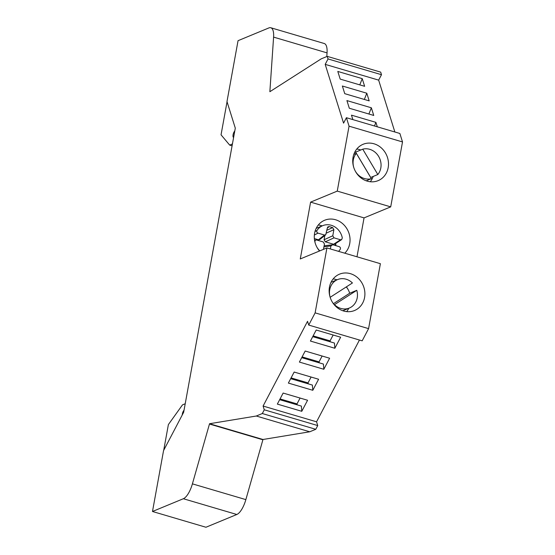 <?xml version="1.0" encoding="UTF-8"?>
<svg xmlns="http://www.w3.org/2000/svg" width="555" height="555" viewBox="0 0 555 555"><rect width="100%" height="100%" fill="white"/><g stroke="black" fill="none" stroke-linecap="round" stroke-linejoin="round"><path stroke-width="0.83" d="M329.455 287.164A19.668 17.566 67.5 0 0 335.99 306.596A19.668 17.566 67.5 0 0 354.534 310.516A19.668 17.566 67.5 0 0 364.579 297.522A19.668 17.566 67.5 0 0 358.044 278.083A19.668 17.566 67.5 0 0 339.5 274.163A19.668 17.566 67.5 0 0 329.455 287.164M346.667 311.619A19.668 17.566 67.5 0 0 348.79 308.261M344.787 253.198A19.668 17.566 67.5 0 0 349.726 243.596A19.668 17.566 67.5 0 0 343.191 224.165A19.668 17.566 67.5 0 0 324.654 220.245A19.668 17.566 67.5 0 0 314.602 233.239A19.668 17.566 67.5 0 0 319.52 250.992M353.056 157.28A19.668 17.566 67.5 0 0 359.591 176.719A19.668 17.566 67.5 0 0 378.135 180.639A19.668 17.566 67.5 0 0 388.181 167.638A19.668 17.566 67.5 0 0 381.646 148.206A19.668 17.566 67.5 0 0 363.109 144.286A19.668 17.566 67.5 0 0 353.056 157.28M370.268 181.742A19.668 17.566 67.5 0 0 373.196 176.448M333.416 303.71L349.678 293.241L356.782 290.307A15.394 13.75 -112.5 0 1 357.212 297.862A15.394 13.75 -112.5 0 1 349.345 308.032A15.394 13.75 -112.5 0 1 334.498 304.646L334.242 304.757M330.086 297.126A15.394 13.75 -112.5 0 1 329.719 289.759A15.394 13.75 -112.5 0 1 337.586 279.588A15.394 13.75 -112.5 0 1 352.425 282.974L330.149 297.313M349.678 293.241A15.394 13.75 67.5 0 0 346.271 286.935M335.498 243.624A15.394 13.75 -112.5 0 1 335.435 245.532M314.99 231.539L317.002 230.443A15.394 13.75 -112.5 0 1 322.732 225.663A15.394 13.75 -112.5 0 1 342.303 237.908L341.665 239.587L340.486 239.76L333.597 244.255L334.762 244.103L341.665 239.587M355.644 152.119L362.755 149.177A15.394 13.75 -112.5 0 1 380.813 167.985A15.394 13.75 -112.5 0 1 377.823 174.534L370.712 177.475L355.644 152.119A15.394 13.75 67.5 0 0 354.624 152.431M353.695 167.242A15.394 13.75 -112.5 0 1 353.32 159.875A15.394 13.75 -112.5 0 1 356.31 153.326L353.826 154.352M359.453 340.028L316.551 421.807L317.731 425.567L315.774 429.292L309.752 431.783L262.98 439.491L245.858 499.618A17.101 6.237 106.4 0 1 236.812 514.492L205.947 527.25L152.486 511.488L183.351 498.73L236.812 514.492M152.486 511.488L163.552 450.604L183.67 412.261L235.299 128.149L226.988 101.558L238.053 40.681L268.911 27.916A17.101 6.237 106.4 0 1 270.798 27.75L324.259 43.512A17.101 6.237 106.4 0 1 327.048 52.878L326.798 56.541M326.93 247.932L380.383 263.694L368.582 328.629L362.179 340.832L308.726 325.07L315.129 312.867L326.93 247.932L300.276 258.949L310.599 202.131L337.253 191.107L349.053 126.172L346.41 117.709L343.566 123.134L325.195 64.366L328.04 58.948L327.228 56.36L380.688 72.129L381.493 74.71L378.649 80.128L394.862 131.993M346.41 117.709L399.864 133.471L402.514 141.934L390.706 206.869L364.052 217.893L356.983 256.792M245.858 499.618L192.405 483.856A17.101 6.237 106.4 0 1 183.351 498.73M192.405 483.856L209.464 424.034L262.924 439.796M262.98 439.491L209.519 423.729L256.299 416.021L309.752 431.783M299.395 362.068L305.188 351.031L329.621 358.232L323.829 369.276L299.395 362.068M277.347 404.096L283.14 393.058L307.574 400.259L301.781 411.304L277.347 404.096M316.551 421.807L263.098 406.045L307.546 321.31L308.726 325.07M288.371 383.082L294.164 372.044L318.598 379.245L312.805 390.29L288.371 383.082M310.418 341.054L316.211 330.017L340.645 337.218L334.852 348.262L310.418 341.054M315.129 312.867L368.582 328.629M310.599 202.131L364.052 217.893M337.253 191.107L390.706 206.869M349.053 126.172L402.514 141.934M371.35 107.788L373.744 115.447L349.31 108.239L346.917 100.587L371.35 107.788L368.902 114.018M362.242 78.644L364.635 86.302L340.194 79.094L337.801 71.442L362.242 78.644L359.786 84.873M325.195 64.366L378.649 80.128M366.793 93.219L369.186 100.878L344.752 93.67L342.359 86.011L366.793 93.219L364.344 99.449M352.862 119.609L351.468 115.156L375.908 122.364L374.486 125.985M377.303 126.818L375.908 122.364M327.228 56.36L321.206 58.858L269.862 91.707L273.594 37.116L327.048 52.878M270.798 27.75A17.101 6.237 106.4 0 1 273.594 37.116M263.098 406.045L264.277 409.805L262.321 413.531L256.299 416.021M262.321 413.531L315.774 429.292M301.705 357.656L323.419 364.059L323.829 369.276M279.658 399.69L301.372 406.087L301.781 411.304M317.731 425.567L264.277 409.805M290.681 378.67L312.396 385.073L312.805 390.29M312.729 336.642L334.443 343.046L334.852 348.262M348.165 289.648A19.668 17.566 67.5 0 0 346.403 286.845M337.024 279.817A19.668 17.566 67.5 0 0 333.153 278.936M335.837 245.657A19.668 17.566 67.5 0 0 335.706 243.492M322.177 225.892A19.668 17.566 67.5 0 0 318.299 225.018M360.785 149.989A19.668 17.566 67.5 0 0 356.754 149.059M328.04 58.948L381.493 74.71M233.6 137.508A2.567 0.937 -73.6 0 0 233.44 137.342A3.42 1.249 106.4 0 1 233.093 134.726A3.42 1.249 106.4 0 1 234.508 131.348L234.779 131.035M227.05 101.759L221.043 134.816L229.687 145.112L231.817 144.231A2.567 0.937 -73.6 0 0 232.503 143.551M182.241 414.987A3.42 1.249 106.4 0 1 183.788 410.554A2.567 0.937 -73.6 0 0 184.038 410.214M185.141 404.172A2.567 0.937 -73.6 0 0 184.898 403.964A2.567 0.937 -73.6 0 0 184.614 403.991L182.484 404.873L168.387 424.568L163.704 450.32M229.687 145.112L232.087 145.826M302.114 356.893L319.049 361.888L319.354 362.859M280.067 398.92L297.001 403.915L297.307 404.893M291.091 377.906L308.025 382.901L308.33 383.88M313.138 335.879L330.072 340.874L330.378 341.845M330.385 248.952L330.933 245.914L332.75 244.741L339.237 246.656C340.416 247.246 340.742 248.134 340.222 249.334A15.394 13.75 -112.5 0 1 338.578 251.366M319.805 250.874A15.394 13.75 -112.5 0 1 316.801 246.989M315.24 243.201A15.394 13.75 -112.5 0 1 314.921 241.876L314.872 241.883M366.376 180.854A15.394 13.75 67.5 0 0 367.32 180.361M366.238 180.805L371.378 178.682A15.394 13.75 -112.5 0 1 355.256 171.03M319.049 361.888L322.122 356.026M297.001 403.915L300.075 398.053M308.025 382.901L311.098 377.039M330.072 340.874L333.146 335.005M356.782 290.307L334.498 304.646M324.848 235.507L324.078 239.746L325.306 241.807L333.597 244.255M314.345 238.581L318.445 239.788L319.708 239.552L325.743 234.8L324.474 235.036L317.987 233.121C316.808 232.531 316.482 231.643 317.002 230.443M314.921 241.876C314.865 240.509 315.469 239.892 316.732 240.024L316.066 239.989M316.732 240.024L323.218 241.931L324.446 243.999L323.468 249.361M324.12 245.796L332.75 244.741M326.95 230.214L332.66 227.612L329.212 226.593L327.339 228.07M332.66 227.612L333.888 229.68L326.43 233.072M340.486 239.76L334.006 237.845L332.778 235.778L333.888 229.68M329.212 226.593L327.943 226.828L327.394 227.765L325.743 234.8M371.378 178.682L356.31 153.326M362.755 149.177L377.823 174.534M231.817 144.231L232.351 144.39M314.359 235.056L317.987 233.121M334.006 237.845L325.306 241.807M318.445 239.788L324.474 235.036M323.919 246.878L330.933 245.914M332.778 235.778L324.078 239.746M337.586 279.588L331.03 282.294M322.732 225.663L316.177 228.376M349.345 308.032L342.789 310.745M314.546 240.259L316.066 239.982"/></g></svg>
